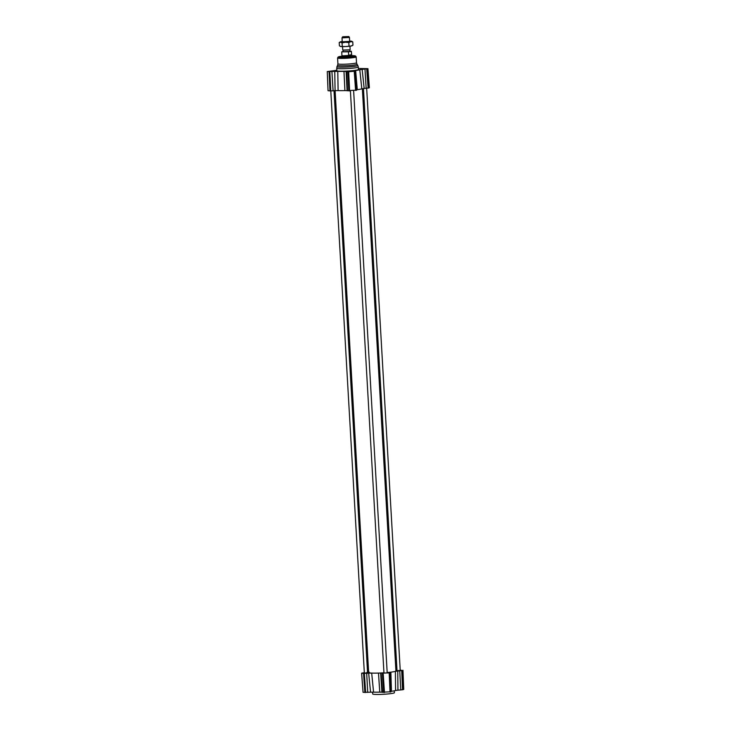 <?xml version="1.0" encoding="UTF-8"?>
<svg xmlns="http://www.w3.org/2000/svg" width="731" height="731" viewBox="0 0 731 731"><rect width="100%" height="100%" fill="white"/><g stroke="black" fill="none" stroke-linecap="round" stroke-linejoin="round"><path stroke-width="1.1" d="M334.012 90.754L367.574 672.858L364.349 673.041L330.787 90.918L328.036 90.717L327.269 71.547L335.419 70.487A12.729 1.087 176.7 0 1 336.717 70.158M366.67 88.314L400.232 670.428L397.728 670.683L397.015 670.61L363.453 88.57M353.63 90.717L387.192 672.849L384.689 673.114L383.967 673.041L350.405 90.9M362.357 88.707L395.928 670.948A13.661 1.17 176.7 0 1 395.389 671.314A13.661 1.17 176.7 0 1 390.866 672.154A13.661 1.17 176.7 0 1 387.174 672.547M383.958 672.794A13.661 1.17 176.7 0 1 378.484 673.077A13.661 1.17 176.7 0 1 371.686 673.077A13.661 1.17 176.7 0 1 368.652 672.52L335.109 90.671M356.198 89.986L357.285 89.666A13.661 1.17 -3.3 0 0 361.808 88.826L364.175 88.506L362.147 69.399L359.78 69.719A12.729 1.087 176.7 0 1 355.659 70.487L354.754 71.218L348.678 71.729L343.972 71.355A12.729 1.087 176.7 0 1 337.777 71.355L327.269 71.547M334.761 71.437L335.081 90.671L338.106 90.589A13.661 1.17 -3.3 0 0 344.904 90.589L347.079 90.671L346.128 71.437M335.081 90.671L330.768 90.918L329.845 71.729M356.591 90.141L347.079 90.671M358.391 68.476L367.94 68.65L362.147 69.399M367.94 68.65L369.374 87.784L364.175 88.506M349.939 71.199L353.036 71.199L349.957 71.519M364.888 68.997L361.79 68.997L364.888 68.997M332.459 71.099L329.133 71.428L332.477 71.382M358.309 67.005L358.455 69.472A10.864 0.932 176.7 0 1 358.217 69.692A10.864 0.932 176.7 0 1 346.494 71.09A10.864 0.932 176.7 0 1 336.753 70.724L336.945 66.64A10.453 0.895 176.7 0 0 347.426 66.978A10.453 0.895 176.7 0 0 357.788 65.443L358.309 67.005A10.864 0.932 176.7 0 1 347.517 68.559A10.864 0.932 176.7 0 1 336.607 68.257M349.866 51.088L351.337 51.298L351.538 54.697C351.474 55.465 350.514 55.647 348.669 55.236L348.477 51.837L351.337 51.298L351.775 56.223L341.861 56.799L341.962 55.839M400.213 670.071L402.242 670.519L395.389 671.314L395.581 690.493A12.729 1.087 176.7 0 1 391.45 691.261L390.866 672.154L389.194 672.94L378.484 673.077L379.773 692.129A12.729 1.087 176.7 0 1 373.568 692.138L371.686 673.077L363.563 673.397L361.626 673.196L364.33 672.666M368.662 673.15L370.562 692.211L373.568 692.138M370.562 692.211L363.06 692.33L361.626 673.196M402.964 670.263L403.731 689.434L402.534 689.762L397.938 690.174L397.755 670.985M395.581 690.493L397.938 690.174M390.381 691.581L391.45 691.261M390.957 691.791L381.92 692.211L380.659 673.15M379.773 692.129L381.92 692.211M395.882 670.071L396.979 670.071M366.825 672.474L369.192 672.154M394.283 690.822L394.393 692.723A10.864 0.932 176.7 0 1 383.592 694.276A10.864 0.932 176.7 0 1 372.691 693.975L372.582 692.12M343.013 36.751L348.861 36.55L343.013 36.751M342.501 36.915L342.017 37.884L349.445 37.445L349.692 41.566M342.519 46.62L342.757 50.073L349.546 49.809L350.149 49.598L349.957 46.19M343.095 50.238L343.186 51.764L349.884 51.38L349.793 49.854L343.095 50.22M351.538 54.697L348.669 55.236M343.177 51.572L341.733 51.846L341.925 55.245M348.477 51.837L341.733 51.846L341.962 55.867L351.574 55.309M351.739 55.565L341.825 56.141M340.856 46.528L339.412 45.825L340.856 46.528L345.662 46.546L351.017 46.026L352.954 45.158L352.04 45.751A5.903 0.503 176.7 0 1 351.017 46.026A5.903 0.503 176.7 0 1 345.662 46.546A5.903 0.503 176.7 0 1 340.856 46.528A5.903 0.503 176.7 0 1 340.39 46.418A5.903 0.503 176.7 0 1 340.344 46.391M349.683 41.384L342.236 41.813M342.053 42.91L340.609 42.206A5.903 0.503 -3.3 0 0 345.407 42.224L342.053 42.91L342.245 46.19M339.221 42.544L340.134 41.95A5.903 0.503 -3.3 0 0 340.609 42.206L339.221 42.544L339.412 45.825M342.227 41.512A5.903 0.503 -3.3 0 0 341.167 41.667A5.903 0.503 -3.3 0 0 340.134 41.95M352.954 45.158L352.762 41.877L351.319 41.174L352.762 41.877L350.761 41.704A5.903 0.503 -3.3 0 0 351.785 41.274A5.903 0.503 -3.3 0 0 351.319 41.174A5.903 0.503 -3.3 0 0 349.665 41.082M350.761 41.704L348.824 42.581L345.407 42.224A5.903 0.503 -3.3 0 0 350.761 41.704M349.016 45.852L348.824 42.581M329.973 90.918L329.06 71.729M333.098 90.818L331.92 71.647M347.481 90.818L346.704 71.647M348.797 90.909L347.883 71.729M349.592 90.909L348.678 71.729M355.604 90.461L354.224 71.309M356.134 90.361L354.754 71.218M366.158 88.36L364.988 69.18M368.122 88.131L366.743 68.979M368.652 88.031L367.273 68.888M357.788 65.443L357.002 64.246A9.731 0.832 176.7 0 1 347.344 65.671A9.731 0.832 176.7 0 1 337.594 65.361L336.945 66.64M357.002 64.246L356.509 62.765A9.311 0.795 176.7 0 1 347.252 64.1A9.311 0.795 176.7 0 1 337.914 63.835L337.594 65.361M356.509 62.765L356.171 56.899A9.311 0.795 176.7 0 1 346.914 58.233A9.311 0.795 176.7 0 1 337.576 57.977L337.914 63.835M351.748 55.647A8.379 0.713 176.7 0 1 353.055 56.634A8.379 0.713 176.7 0 1 340.637 57.347A8.379 0.713 176.7 0 1 341.825 56.223M363.563 673.397L364.851 692.513M364.349 673.397L365.646 692.513M366.679 673.306L367.72 692.431M382.386 673.388L383.674 692.504M381.061 673.297L382.496 692.421M383.181 673.388L384.469 692.504M389.194 672.94L390.016 692.093M389.724 672.849L390.546 691.992M401.712 670.61L402.534 689.762M399.738 670.839L400.78 689.963M402.242 670.519L403.064 689.662M359.78 69.719L361.808 88.826M357.285 89.666L355.659 70.487M343.972 71.355L344.904 90.589M338.106 90.589L337.777 71.355M355.211 71.053L356.655 90.187M356.171 56.899L355.622 56.059L351.51 55.647M337.576 57.977L338.206 56.954L341.825 56.214M391.012 691.837L390.244 672.666M348.861 36.55L349.445 37.445M342.017 37.884L342.254 41.996"/></g></svg>
